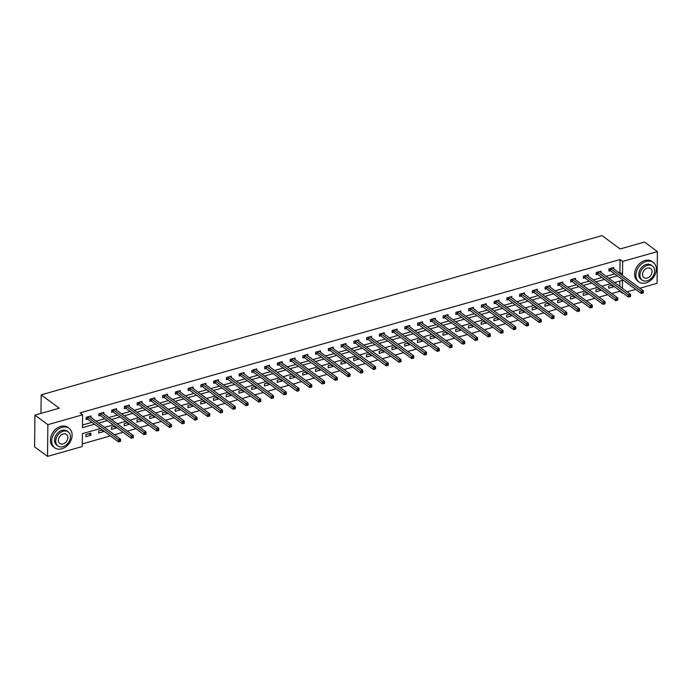 <?xml version="1.0" encoding="UTF-8"?>
<svg xmlns="http://www.w3.org/2000/svg" width="692" height="692" viewBox="0 0 692 692"><rect width="100%" height="100%" fill="white"/><g stroke="black" fill="none" stroke-linecap="round" stroke-linejoin="round"><path stroke-width="1.04" d="M100.401 428.556L82.4 433.668L82.261 446.539L47.532 456.4L34.6 446.859L34.929 415.122L59.287 408.202L41.191 394.847L602.014 235.6L620.118 248.956L644.468 242.044L657.4 251.585L657.071 283.322L639.858 288.209M635.697 289.394L627.108 291.834M622.947 293.01L622.333 293.183L622.342 292.56M611.771 293.546L619.747 291.28L622.333 293.183M82.287 443.892L110.365 435.917M114.526 434.732L123.115 432.292M127.276 431.116L135.866 428.677M140.026 427.492L148.616 425.052M152.776 423.876L161.366 421.437M165.526 420.252L174.116 417.812M178.276 416.636L186.866 414.197M191.027 413.012L199.616 410.572M203.777 409.396L212.366 406.957M216.527 405.772L225.116 403.332M229.277 402.156L237.866 399.716M242.027 398.531L250.616 396.092M254.777 394.916L263.367 392.476M267.527 391.291L276.117 388.852M280.277 387.676L288.867 385.228M293.027 384.051L301.617 381.612M305.777 380.427L314.367 377.988M318.528 376.811L327.117 374.372M331.278 373.187L339.867 370.748M344.028 369.571L352.617 367.132M356.778 365.947L365.367 363.508M369.528 362.331L378.117 359.892M382.269 358.707L390.868 356.268M395.02 355.091L403.618 352.652M407.77 351.467L416.368 349.027M420.52 347.851L429.118 345.412M433.27 344.227L441.868 341.787M446.02 340.611L454.618 338.172M458.77 336.987L467.368 334.547M471.52 333.371L480.118 330.923M484.27 329.747L492.868 327.307M497.02 326.122L505.61 323.683M509.77 322.507L518.36 320.067M522.521 318.882L531.11 316.443M535.271 315.267L543.86 312.827M548.021 311.642L556.61 309.203M560.771 308.026L569.36 305.587M573.521 304.402L582.11 301.963M586.271 300.786L594.861 298.347M599.021 297.162L607.611 294.723M41.191 394.847L40.992 413.401M619.747 291.28L619.755 290.657M619.798 286.436L619.85 281.064M612.204 285.078L608.718 286.073L608.701 288.218L613.596 286.825L613.605 286.116M599.454 288.702L595.968 289.688L595.95 291.834L600.855 290.441L600.855 289.74M586.704 292.318L583.218 293.313L583.2 295.458L588.105 294.065L588.105 293.356M573.953 295.942L570.467 296.929L570.45 299.074L575.355 297.681L575.355 296.98M561.203 299.558L557.717 300.553L557.7 302.698L562.605 301.305L562.605 300.596M548.453 303.183L544.967 304.169L544.95 306.314L549.855 304.921L549.855 304.221M535.703 306.807L532.217 307.793L532.2 309.938L537.104 308.546L537.113 307.836M522.953 310.423L519.467 311.409L519.45 313.554L524.354 312.161L524.363 311.461M510.203 314.047L506.717 315.033L506.7 317.178L511.604 315.786L511.613 315.085M497.453 317.663L493.967 318.657L493.95 320.794L498.854 319.401L498.863 318.701M484.703 321.287L481.217 322.273L481.199 324.418L486.104 323.026L486.113 322.325M471.953 324.903L468.475 325.897L468.449 328.043L473.354 326.65L473.363 325.941M459.203 328.527L455.725 329.513L455.699 331.658L460.604 330.266L460.613 329.565M446.452 332.143L442.975 333.137L442.949 335.283L447.854 333.89L447.862 333.181M433.702 335.767L430.225 336.753L430.199 338.898L435.104 337.506L435.112 336.805M420.952 339.383L417.475 340.377L417.449 342.523L422.354 341.13L422.362 340.421M408.202 343.007L404.725 343.993L404.699 346.138L409.603 344.746L409.612 344.045M395.452 346.623L391.975 347.618L391.949 349.763L396.853 348.37L396.862 347.661M382.702 350.247L379.225 351.233L379.199 353.378L384.103 351.986L384.112 351.285M369.952 353.863L366.475 354.858L366.449 357.003L371.353 355.61L371.362 354.901M357.21 357.487L353.724 358.473L353.698 360.618L358.603 359.226L358.612 358.525M344.46 361.112L340.974 362.098L340.948 364.243L345.853 362.85L345.862 362.141M331.71 364.727L328.224 365.713L328.198 367.859L333.103 366.466L333.112 365.765M318.96 368.352L315.474 369.338L315.448 371.483L320.353 370.09L320.361 369.39M306.21 371.967L302.724 372.962L302.698 375.099L307.603 373.706L307.611 373.005M293.46 375.592L289.974 376.578L289.948 378.723L294.853 377.33L294.861 376.63M280.71 379.207L277.224 380.202L277.198 382.347L282.102 380.955L282.111 380.245M267.96 382.832L264.474 383.818L264.448 385.963L269.352 384.57L269.361 383.87M255.21 386.447L251.724 387.442L251.698 389.587L256.602 388.195L256.611 387.485M242.46 390.072L238.974 391.058L238.956 393.203L243.852 391.81L243.861 391.11M229.709 393.687L226.223 394.682L226.206 396.827L231.102 395.435L231.111 394.725M216.959 397.312L213.473 398.298L213.456 400.443L218.352 399.05L218.361 398.35M204.209 400.928L200.723 401.922L200.706 404.067L205.611 402.675L205.611 401.965M191.459 404.552L187.973 405.538L187.956 407.683L192.86 406.291L192.86 405.59M178.709 408.168L175.223 409.162L175.206 411.308L180.11 409.915L180.11 409.206M165.959 411.792L162.473 412.778L162.456 414.923L167.36 413.531L167.36 412.83M153.209 415.416L149.723 416.402L149.706 418.548L154.61 417.155L154.619 416.446M140.459 419.032L136.973 420.018L136.955 422.163L141.86 420.771L141.869 420.07M127.709 422.656L124.223 423.642L124.205 425.788L129.11 424.395L129.119 423.694M114.959 426.272L111.473 427.267L111.455 429.403L116.36 428.011L116.368 427.31M102.208 429.896L98.722 430.882L98.705 433.028L103.61 431.635L103.618 430.934M90.877 433.114L85.981 434.507L85.955 436.652L90.86 435.259L90.877 433.114M618.856 272.717L619.946 272.406L620.075 259.535L80.013 412.89L82.599 414.802L82.46 427.665L94.544 424.239M82.486 425.018L91.958 422.328M96.119 421.143L104.708 418.703M108.869 417.527L117.458 415.088M121.619 413.902L130.208 411.463M134.369 410.287L142.959 407.847M147.119 406.662L155.709 404.223M159.861 403.047L168.459 400.607M172.611 399.422L181.209 396.983M185.361 395.807L193.959 393.367M198.111 392.182L206.709 389.743M210.861 388.567L219.459 386.127M223.611 384.942L232.209 382.503M236.361 381.327L244.959 378.887M249.111 377.702L257.709 375.263M261.861 374.087L270.46 371.639M274.612 370.462L283.201 368.023M287.362 366.838L295.951 364.399M300.112 363.222L308.701 360.783M312.862 359.598L321.451 357.159M325.612 355.982L334.201 353.543M338.362 352.358L346.952 349.918M351.112 348.742L359.702 346.303M363.862 345.118L372.452 342.678M376.612 341.502L385.202 339.063M389.362 337.878L397.952 335.438M402.113 334.262L410.702 331.823M414.863 330.638L423.452 328.198M427.613 327.022L436.202 324.583M440.363 323.398L448.952 320.958M453.113 319.782L461.702 317.334M465.863 316.157L474.452 313.718M478.613 312.533L487.203 310.094M491.363 308.917L499.953 306.478M504.113 305.293L512.703 302.854M516.863 301.677L525.453 299.238M529.614 298.053L538.203 295.614M542.364 294.437L550.953 291.998M555.105 290.813L563.703 288.374M567.855 287.197L576.453 284.758M580.605 283.573L589.203 281.134M593.355 279.957L601.953 277.518M606.106 276.333L614.704 273.894M613.787 268.972L613.804 267.519L608.899 268.911L608.873 271.056L610.197 270.684M601.037 272.587L601.054 271.143L596.149 272.536L596.123 274.681L597.447 274.3M588.287 276.212L588.304 274.759L583.399 276.151L583.373 278.296L584.697 277.925M575.536 279.836L575.554 278.383L570.649 279.776L570.623 281.921L571.947 281.54M562.786 283.452L562.804 281.999L557.899 283.391L557.873 285.536L559.197 285.165M550.036 287.076L550.053 285.623L545.149 287.016L545.132 289.161L546.446 288.78M537.286 290.692L537.303 289.239L532.399 290.631L532.382 292.777L533.696 292.405M524.536 294.316L524.553 292.863L519.649 294.256L519.631 296.401L520.955 296.02M511.786 297.932L511.803 296.479L506.899 297.871L506.881 300.017L508.205 299.645M499.036 301.556L499.053 300.103L494.149 301.496L494.131 303.641L495.455 303.269M486.286 305.172L486.303 303.727L481.398 305.12L481.381 307.257L482.705 306.885M473.536 308.796L473.553 307.343L468.648 308.736L468.631 310.881L469.954 310.509M460.786 312.412L460.803 310.967L455.898 312.36L455.881 314.505L457.204 314.125M448.044 316.036L448.053 314.583L443.148 315.976L443.131 318.121L444.454 317.749M435.294 319.652L435.303 318.208L430.398 319.6L430.381 321.745L431.704 321.365M422.544 323.276L422.553 321.823L417.648 323.216L417.631 325.361L418.954 324.989M409.794 326.892L409.802 325.448L404.898 326.84L404.881 328.985L406.204 328.605M397.044 330.517L397.052 329.063L392.148 330.456L392.13 332.601L393.454 332.229M384.294 334.141L384.302 332.688L379.406 334.08L379.38 336.226L380.704 335.845M371.543 337.757L371.552 336.303L366.656 337.696L366.63 339.841L367.954 339.469M358.793 341.381L358.811 339.928L353.906 341.32L353.88 343.466L355.204 343.085M346.043 344.997L346.061 343.543L341.156 344.936L341.13 347.081L342.453 346.709M333.293 348.621L333.31 347.168L328.406 348.56L328.38 350.706L329.703 350.325M320.543 352.237L320.56 350.783L315.656 352.176L315.63 354.321L316.953 353.949M307.793 355.861L307.81 354.408L302.906 355.8L302.88 357.946L304.203 357.574M295.043 359.477L295.06 358.032L290.156 359.425L290.13 361.561L291.453 361.189M282.293 363.101L282.31 361.648L277.405 363.041L277.38 365.186L278.703 364.814M269.543 366.717L269.56 365.272L264.655 366.665L264.629 368.81L265.953 368.429M256.793 370.341L256.81 368.888L251.905 370.281L251.879 372.426L253.203 372.054M244.042 373.957L244.06 372.512L239.155 373.905L239.129 376.05L240.453 375.67M231.292 377.581L231.31 376.128L226.405 377.521L226.379 379.666L227.703 379.294M218.542 381.197L218.56 379.752L213.655 381.145L213.629 383.29L214.952 382.91M205.792 384.821L205.809 383.368L200.905 384.761L200.879 386.906L202.202 386.534M193.042 388.446L193.059 386.992L188.155 388.385L188.129 390.53L189.452 390.15M180.292 392.061L180.309 390.608L175.405 392.001L175.379 394.146L176.702 393.774M167.542 395.686L167.559 394.232L162.655 395.625L162.629 397.77L163.952 397.39M154.792 399.301L154.809 397.848L149.905 399.241L149.887 401.386L151.202 401.014M142.042 402.926L142.059 401.472L137.154 402.865L137.137 405.01L138.452 404.63M129.292 406.541L129.309 405.088L124.404 406.481L124.387 408.626L125.71 408.254M116.541 410.166L116.559 408.712L111.654 410.105L111.637 412.25L112.96 411.87M103.791 413.781L103.809 412.337L98.904 413.73L98.887 415.866L100.21 415.494M91.041 417.406L91.059 415.953L86.154 417.345L86.137 419.49L87.46 419.118M34.929 415.122L47.86 424.663L82.599 414.802M47.532 456.4L47.86 424.663M620.075 259.535L622.662 261.446L657.4 251.585M621.442 274.62L622.532 274.317L622.662 261.446M98.705 423.054L107.295 420.615M111.455 419.438L120.045 416.991M124.205 415.814L132.795 413.375M136.947 412.19L145.545 409.75M149.697 408.574L158.295 406.135M162.447 404.95L171.045 402.51M175.197 401.334L183.795 398.895M187.947 397.71L196.545 395.27M200.697 394.094L209.295 391.655M213.447 390.47L222.045 388.03M226.197 386.854L234.796 384.415M238.948 383.23L247.537 380.79M251.698 379.614L260.287 377.175M264.448 375.99L273.037 373.55M277.198 372.374L285.787 369.935M289.948 368.75L298.537 366.31M302.698 365.134L311.288 362.686M315.448 361.509L324.038 359.07M328.198 357.885L336.788 355.446M340.948 354.269L349.538 351.83M353.698 350.645L362.288 348.206M366.449 347.029L375.038 344.59M379.199 343.405L387.788 340.966M391.949 339.789L400.538 337.35M404.699 336.165L413.288 333.726M417.449 332.549L426.038 330.11M430.199 328.925L438.789 326.486M442.949 325.309L451.539 322.87M455.699 321.685L464.289 319.246M468.449 318.069L477.039 315.63M481.199 314.445L489.789 312.005M493.95 310.829L502.539 308.39M506.7 307.205L515.289 304.765M519.441 303.58L528.039 301.141M532.191 299.965L540.789 297.525M544.941 296.34L553.539 293.901M557.691 292.725L566.29 290.285M570.442 289.1L579.04 286.661M583.192 285.485L591.79 283.045M595.942 281.86L604.54 279.421M608.692 278.245L617.29 275.805M622.385 288.348L622.471 280.321L614.557 282.57M610.396 283.746L601.806 286.185M597.646 287.37L589.056 289.81M584.896 290.986L576.306 293.425M572.146 294.61L563.556 297.05M559.396 298.226L550.806 300.665M546.645 301.85L538.056 304.29M533.895 305.466L525.306 307.905M521.145 309.09L512.556 311.53M508.395 312.706L499.806 315.145M495.645 316.33L487.056 318.77M482.895 319.946L474.305 322.385M470.145 323.571L461.555 326.01M457.395 327.186L448.805 329.634M444.645 330.811L436.055 333.25M431.894 334.435L423.305 336.874M419.144 338.051L410.555 340.49M406.394 341.675L397.805 344.114M393.644 345.291L385.055 347.73M380.894 348.915L372.305 351.354M368.144 352.531L359.555 354.97M355.394 356.155L346.804 358.594M342.652 359.771L334.054 362.21M329.902 363.395L321.304 365.834M317.152 367.011L308.554 369.45M304.402 370.635L295.804 373.075M291.652 374.251L283.054 376.69M278.902 377.875L270.304 380.315M266.152 381.491L257.554 383.939M253.402 385.115L244.804 387.555M240.652 388.74L232.062 391.179M227.902 392.355L219.312 394.795M215.151 395.98L206.562 398.419M202.401 399.595L193.812 402.035M189.651 403.22L181.062 405.659M176.901 406.835L168.312 409.275M164.151 410.46L155.562 412.899M151.401 414.075L142.811 416.515M138.651 417.7L130.061 420.139M125.901 421.316L117.311 423.755M113.151 424.94L104.561 427.379M619.946 272.406L622.532 274.317M611.512 285.277L613.596 286.825M598.762 288.901L600.855 290.441M586.012 292.517L588.105 294.065M573.261 296.141L575.355 297.681M560.511 299.757L562.605 301.305M547.761 303.381L549.855 304.921M535.011 306.997L537.104 308.546M522.261 310.622L524.354 312.161M509.511 314.237L511.604 315.786M496.761 317.862L498.854 319.401M484.011 321.477L486.104 323.026M471.261 325.102L473.354 326.65M458.511 328.726L460.604 330.266M445.76 332.342L447.854 333.89M433.01 335.966L435.104 337.506M420.26 339.582L422.354 341.13M407.51 343.206L409.603 344.746M394.76 346.822L396.853 348.37M382.01 350.446L384.103 351.986M369.26 354.062L371.353 355.61M356.51 357.686L358.603 359.226M343.76 361.302L345.853 362.85M331.01 364.926L333.103 366.466M318.259 368.542L320.353 370.09M305.509 372.166L307.603 373.706M292.759 375.782L294.853 377.33M280.009 379.406L282.102 380.955M267.259 383.031L269.352 384.57M254.518 386.646L256.602 388.195M241.767 390.271L243.852 391.81M229.017 393.886L231.102 395.435M216.267 397.511L218.352 399.05M203.517 401.126L205.611 402.675M190.767 404.751L192.86 406.291M178.017 408.367L180.11 409.915M165.267 411.991L167.36 413.531M152.517 415.607L154.61 417.155M139.767 419.231L141.86 420.771M127.017 422.847L129.11 424.395M114.266 426.471L116.36 428.011M101.516 430.087L103.61 431.635M88.766 433.711L90.86 435.259M610.595 268.704L610.578 270.849L641.19 293.443L641.216 291.297L610.595 268.704A0.969 0.45 0.6 0 0 610.344 268.582L610.223 268.539M642.487 292.266L642.479 293.123L643.301 292.889L643.309 292.033L642.487 292.266L641.216 291.297L643.257 290.718L612.645 268.124A0.969 0.45 0.6 0 1 612.506 267.968L612.481 267.899M610.578 270.849A0.969 0.45 0.6 0 0 610.327 270.728L608.882 270.235M641.19 293.443L642.479 293.123M643.309 292.033L643.257 290.718M646.008 282.916A12.093 9.031 126.4 0 0 655.549 273.522A12.093 9.031 126.4 0 0 653.3 262.467A12.093 9.031 126.4 0 0 646.233 261.472A12.093 9.031 126.4 0 0 636.683 270.866A12.093 9.031 126.4 0 0 638.941 281.921A12.093 9.031 126.4 0 0 646.008 282.916M653.3 262.467L652.002 261.515A12.093 9.031 126.4 0 0 644.935 260.521A12.093 9.031 126.4 0 0 635.394 269.915A12.093 9.031 126.4 0 0 637.643 280.969L638.941 281.921M642.141 280.078L640.948 279.196A8.702 6.505 -53.6 0 1 639.33 271.238A8.702 6.505 -53.6 0 1 646.198 264.474A8.702 6.505 -53.6 0 1 651.284 265.192L652.478 266.065A8.702 6.505 126.4 0 0 647.383 265.356A8.702 6.505 126.4 0 0 640.515 272.12A8.702 6.505 126.4 0 0 642.141 280.078A8.702 6.505 126.4 0 0 647.228 280.796A8.702 6.505 126.4 0 0 654.096 274.032A8.702 6.505 126.4 0 0 652.478 266.065M647.357 268.098A5.614 4.195 126.4 0 0 642.929 272.458A5.614 4.195 126.4 0 0 643.975 277.587A5.614 4.195 126.4 0 0 647.254 278.046A5.614 4.195 126.4 0 0 651.682 273.686A5.614 4.195 126.4 0 0 650.636 268.557A5.614 4.195 126.4 0 0 647.357 268.098M61.804 448.805A12.093 9.031 126.4 0 0 71.345 439.411A12.093 9.031 126.4 0 0 69.096 428.357A12.093 9.031 126.4 0 0 62.029 427.353A12.093 9.031 126.4 0 0 52.488 436.747A12.093 9.031 126.4 0 0 54.737 447.811A12.093 9.031 126.4 0 0 61.804 448.805M69.096 428.357L67.799 427.397A12.093 9.031 126.4 0 0 60.732 426.402A12.093 9.031 126.4 0 0 51.191 435.796A12.093 9.031 126.4 0 0 53.44 446.85L54.737 447.811M57.938 445.959L56.744 445.086A8.702 6.505 -53.6 0 1 55.126 437.119A8.702 6.505 -53.6 0 1 61.995 430.355A8.702 6.505 -53.6 0 1 67.081 431.073L68.274 431.955A8.702 6.505 126.4 0 0 63.188 431.237A8.702 6.505 126.4 0 0 56.311 438.001A8.702 6.505 126.4 0 0 57.938 445.959A8.702 6.505 126.4 0 0 63.024 446.677A8.702 6.505 126.4 0 0 69.892 439.913A8.702 6.505 126.4 0 0 68.274 431.955M63.154 433.979A5.614 4.195 126.4 0 0 58.725 438.339A5.614 4.195 126.4 0 0 59.771 443.468A5.614 4.195 126.4 0 0 63.05 443.935A5.614 4.195 126.4 0 0 67.479 439.576A5.614 4.195 126.4 0 0 66.432 434.446A5.614 4.195 126.4 0 0 63.154 433.979M597.845 272.328L597.827 274.473L628.44 297.067L628.466 294.922L597.845 272.328A0.969 0.45 0.6 0 0 597.594 272.198L597.473 272.155M629.737 295.891L629.729 296.747L630.55 296.513L630.559 295.657L629.737 295.891L628.466 294.922L630.507 294.342L599.895 271.748A0.969 0.45 0.6 0 1 599.756 271.584L599.73 271.515M597.827 274.473A0.969 0.45 0.6 0 0 597.577 274.343L596.132 273.85M628.44 297.067L629.729 296.747M630.559 295.657L630.507 294.342M585.095 275.944L585.077 278.089L615.69 300.683L615.716 298.537L585.095 275.944A0.969 0.45 0.6 0 0 584.844 275.823L584.723 275.779M616.987 299.506L616.979 300.363L617.8 300.129L617.809 299.273L616.987 299.506L615.716 298.537L617.757 297.958L587.145 275.364A0.969 0.45 0.6 0 1 587.006 275.208L586.98 275.139M585.077 278.089A0.969 0.45 0.6 0 0 584.827 277.968L583.382 277.475M615.69 300.683L616.979 300.363M617.809 299.273L617.757 297.958M572.345 279.568L572.327 281.713L602.94 304.307L602.966 302.162L572.345 279.568A0.969 0.45 0.6 0 0 572.094 279.438L571.973 279.395M604.237 303.131L604.228 303.987L605.05 303.753L605.059 302.897L604.237 303.131L602.966 302.162L605.007 301.582L574.395 278.988A0.969 0.45 0.6 0 1 574.256 278.824L574.23 278.755M572.327 281.713A0.969 0.45 0.6 0 0 572.076 281.583L570.632 281.099M602.94 304.307L604.228 303.987M605.059 302.897L605.007 301.582M559.603 283.184L559.577 285.329L590.189 307.923L590.215 305.786L559.603 283.184A0.969 0.45 0.6 0 0 559.344 283.063L559.222 283.019M591.496 306.746L591.478 307.603L592.3 307.369L592.309 306.513L591.496 306.746L590.215 305.786L592.257 305.198L561.644 282.604A0.969 0.45 0.6 0 1 561.506 282.448L561.48 282.379M559.577 285.329A0.969 0.45 0.6 0 0 559.326 285.208L557.882 284.715M590.189 307.923L591.478 307.603M592.309 306.513L592.257 305.198M546.853 286.808L546.827 288.953L577.439 311.547L577.465 309.402L546.853 286.808A0.969 0.45 0.6 0 0 546.593 286.678L546.472 286.635M578.746 310.371L578.737 311.227L579.55 310.993L579.559 310.137L578.746 310.371L577.465 309.402L579.507 308.822L548.894 286.228A0.969 0.45 0.6 0 1 548.756 286.064L548.73 285.995M546.827 288.953A0.969 0.45 0.6 0 0 546.576 288.823L545.14 288.339M577.439 311.547L578.737 311.227M579.559 310.137L579.507 308.822M534.103 290.424L534.077 292.569L564.689 315.171L564.715 313.026L534.103 290.424A0.969 0.45 0.6 0 0 533.843 290.303L533.722 290.259M565.995 313.986L565.987 314.843L566.8 314.618L566.809 313.753L565.995 313.986L564.715 313.026L566.757 312.438L536.144 289.844A0.969 0.45 0.6 0 1 536.006 289.688L535.98 289.619M534.077 292.569A0.969 0.45 0.6 0 0 533.826 292.448L532.39 291.955M564.689 315.171L565.987 314.843M566.809 313.753L566.757 312.438M521.353 294.048L521.327 296.193L551.939 318.787L551.965 316.642L521.353 294.048A0.969 0.45 0.6 0 0 521.093 293.918L520.972 293.875M553.245 317.611L553.237 318.467L554.05 318.233L554.058 317.377L553.245 317.611L551.965 316.642L554.007 316.062L523.394 293.469A0.969 0.45 0.6 0 1 523.256 293.304L523.23 293.235M521.327 296.193A0.969 0.45 0.6 0 0 521.076 296.064L519.64 295.579M551.939 318.787L553.237 318.467M554.058 317.377L554.007 316.062M508.603 297.664L508.577 299.809L539.189 322.411L539.215 320.266L508.603 297.664A0.969 0.45 0.6 0 0 508.343 297.543L508.222 297.499M540.495 321.226L540.487 322.083L541.3 321.858L541.308 320.993L540.495 321.226L539.215 320.266L541.256 319.687L510.644 297.084A0.969 0.45 0.6 0 1 510.506 296.929L510.48 296.859M508.577 299.809A0.969 0.45 0.6 0 0 508.326 299.688L506.89 299.195M539.189 322.411L540.487 322.083M541.308 320.993L541.256 319.687M495.853 301.288L495.827 303.433L526.439 326.027L526.465 323.882L495.853 301.288A0.969 0.45 0.6 0 0 495.602 301.158L495.472 301.124M527.745 324.851L527.736 325.707L528.55 325.474L528.558 324.617L527.745 324.851L526.465 323.882L528.506 323.302L497.894 300.709A0.969 0.45 0.6 0 1 497.756 300.553L497.73 300.475M495.827 303.433A0.969 0.45 0.6 0 0 495.576 303.304L494.14 302.819M526.439 326.027L527.736 325.707M528.558 324.617L528.506 323.302M483.103 304.913L483.077 307.049L513.689 329.651L513.715 327.506L483.103 304.913A0.969 0.45 0.6 0 0 482.852 304.783L482.722 304.74M514.995 328.466L514.986 329.331L515.799 329.098L515.808 328.233L514.995 328.466L513.715 327.506L515.756 326.927L485.144 304.324A0.969 0.45 0.6 0 1 485.006 304.169L484.98 304.099M483.077 307.049A0.969 0.45 0.6 0 0 482.826 306.928L481.39 306.435M513.689 329.651L514.986 329.331M515.808 328.233L515.756 326.927M470.352 308.528L470.326 310.673L500.939 333.267L500.965 331.122L470.352 308.528A0.969 0.45 0.6 0 0 470.102 308.407L469.972 308.364M502.245 332.091L502.236 332.947L503.049 332.714L503.058 331.857L502.245 332.091L500.965 331.122L503.006 330.542L472.394 307.949A0.969 0.45 0.6 0 1 472.255 307.793L472.229 307.724M470.326 310.673A0.969 0.45 0.6 0 0 470.076 310.544L468.64 310.059M500.939 333.267L502.236 332.947M503.058 331.857L503.006 330.542M457.602 312.153L457.576 314.298L488.189 336.892L488.215 334.746L457.602 312.153A0.969 0.45 0.6 0 0 457.351 312.023L457.222 311.98M489.495 335.707L489.486 336.572L490.299 336.338L490.308 335.482L489.495 335.707L488.215 334.746L490.256 334.167L459.644 311.573A0.969 0.45 0.6 0 1 459.505 311.409L459.479 311.339M457.576 314.298A0.969 0.45 0.6 0 0 457.326 314.168L455.89 313.675M488.189 336.892L489.486 336.572M490.308 335.482L490.256 334.167M444.852 315.768L444.826 317.913L475.439 340.507L475.465 338.362L444.852 315.768A0.969 0.45 0.6 0 0 444.601 315.647L444.472 315.604M476.745 339.331L476.736 340.187L477.549 339.954L477.558 339.097L476.745 339.331L475.465 338.362L477.506 337.782L446.894 315.189A0.969 0.45 0.6 0 1 446.764 315.033L446.729 314.964M444.826 317.913A0.969 0.45 0.6 0 0 444.575 317.792L443.139 317.299M475.439 340.507L476.736 340.187M477.558 339.097L477.506 337.782M432.102 319.393L432.076 321.538L462.688 344.132L462.714 341.986L432.102 319.393A0.969 0.45 0.6 0 0 431.851 319.263L431.721 319.22M463.995 342.947L463.986 343.812L464.799 343.578L464.808 342.722L463.995 342.947L462.714 341.986L464.756 341.407L434.143 318.813A0.969 0.45 0.6 0 1 434.014 318.649L433.979 318.579M432.076 321.538A0.969 0.45 0.6 0 0 431.825 321.408L430.389 320.915M462.688 344.132L463.986 343.812M464.808 342.722L464.756 341.407M419.352 323.008L419.326 325.153L449.938 347.747L449.964 345.602L419.352 323.008A0.969 0.45 0.6 0 0 419.101 322.887L418.971 322.844M451.245 346.571L451.236 347.427L452.049 347.194L452.058 346.337L451.245 346.571L449.964 345.602L452.006 345.023L421.393 322.429A0.969 0.45 0.6 0 1 421.264 322.273L421.229 322.204M419.326 325.153A0.969 0.45 0.6 0 0 419.075 325.032L417.639 324.539M449.938 347.747L451.236 347.427M452.058 346.337L452.006 345.023M406.602 326.633L406.576 328.778L437.197 351.372L437.214 349.226L406.602 326.633A0.969 0.45 0.6 0 0 406.351 326.503L406.221 326.46M438.494 350.195L438.486 351.052L439.299 350.818L439.308 349.962L438.494 350.195L437.214 349.226L439.256 348.647L408.643 326.053A0.969 0.45 0.6 0 1 408.514 325.889L408.479 325.82M406.576 328.778A0.969 0.45 0.6 0 0 406.325 328.648L404.889 328.155M437.197 351.372L438.486 351.052M439.308 349.962L439.256 348.647M393.852 330.248L393.826 332.394L424.447 354.987L424.464 352.842L393.852 330.248A0.969 0.45 0.6 0 0 393.601 330.127L393.471 330.084M425.744 353.811L425.736 354.667L426.549 354.434L426.557 353.577L425.744 353.811L424.464 352.842L426.506 352.263L395.893 329.669A0.969 0.45 0.6 0 1 395.763 329.513L395.729 329.444M393.826 332.394A0.969 0.45 0.6 0 0 393.575 332.272L392.139 331.779M424.447 354.987L425.736 354.667M426.557 353.577L426.506 352.263M381.102 333.873L381.076 336.018L411.697 358.612L411.714 356.466L381.102 333.873A0.969 0.45 0.6 0 0 380.851 333.743L380.721 333.7M412.994 357.435L412.986 358.292L413.799 358.058L413.807 357.202L412.994 357.435L411.714 356.466L413.755 355.887L383.143 333.293A0.969 0.45 0.6 0 1 383.013 333.129L382.979 333.06M381.076 336.018A0.969 0.45 0.6 0 0 380.825 335.888L379.389 335.404M411.697 358.612L412.986 358.292M413.807 357.202L413.755 355.887M368.352 337.488L368.326 339.634L398.947 362.227L398.964 360.091L368.352 337.488A0.969 0.45 0.6 0 0 368.101 337.367L367.98 337.324M400.244 361.051L400.236 361.907L401.049 361.674L401.057 360.817L400.244 361.051L398.964 360.091L401.005 359.503L370.393 336.909A0.969 0.45 0.6 0 1 370.263 336.753L370.237 336.684M368.326 339.634A0.969 0.45 0.6 0 0 368.075 339.512L366.639 339.019M398.947 362.227L400.236 361.907M401.057 360.817L401.005 359.503M355.602 341.113L355.576 343.258L386.197 365.852L386.214 363.707L355.602 341.113A0.969 0.45 0.6 0 0 355.351 340.983L355.23 340.94M387.494 364.675L387.485 365.532L388.298 365.298L388.316 364.442L387.494 364.675L386.214 363.707L388.255 363.127L357.643 340.533A0.969 0.45 0.6 0 1 357.513 340.369L357.487 340.3M355.576 343.258A0.969 0.45 0.6 0 0 355.325 343.128L353.889 342.644M386.197 365.852L387.485 365.532M388.316 364.442L388.255 363.127M342.851 344.728L342.825 346.874L373.446 369.476L373.464 367.331L342.851 344.728A0.969 0.45 0.6 0 0 342.601 344.607L342.479 344.564M374.744 368.291L374.735 369.147L375.557 368.923L375.566 368.058L374.744 368.291L373.464 367.331L375.505 366.743L344.893 344.149A0.969 0.45 0.6 0 1 344.763 343.993L344.737 343.924M342.825 346.874A0.969 0.45 0.6 0 0 342.575 346.753L341.139 346.26M373.446 369.476L374.735 369.147M375.566 368.058L375.505 366.743M330.101 348.353L330.075 350.498L360.696 373.092L360.714 370.947L330.101 348.353A0.969 0.45 0.6 0 0 329.85 348.223L329.729 348.18M361.994 371.915L361.985 372.772L362.807 372.538L362.816 371.682L361.994 371.915L360.714 370.947L362.764 370.367L332.143 347.773A0.969 0.45 0.6 0 1 332.013 347.609L331.987 347.54M330.075 350.498A0.969 0.45 0.6 0 0 329.825 350.368L328.389 349.884M360.696 373.092L361.985 372.772M362.816 371.682L362.764 370.367M317.351 351.968L317.334 354.114L347.946 376.716L347.964 374.571L317.351 351.968A0.969 0.45 0.6 0 0 317.1 351.847L316.979 351.804M349.244 375.531L349.235 376.387L350.057 376.163L350.065 375.298L349.244 375.531L347.964 374.571L350.014 373.991L319.393 351.389A0.969 0.45 0.6 0 1 319.263 351.233L319.237 351.164M317.334 354.114A0.969 0.45 0.6 0 0 317.074 353.993L315.638 353.5M347.946 376.716L349.235 376.387M350.065 375.298L350.014 373.991M304.601 355.593L304.584 357.738L335.196 380.332L335.213 378.187L304.601 355.593A0.969 0.45 0.6 0 0 304.35 355.463L304.229 355.428M336.494 379.155L336.485 380.012L337.307 379.778L337.315 378.922L336.494 379.155L335.213 378.187L337.263 377.607L306.642 355.013A0.969 0.45 0.6 0 1 306.513 354.849L306.487 354.78M304.584 357.738A0.969 0.45 0.6 0 0 304.324 357.608L302.888 357.124M335.196 380.332L336.485 380.012M337.315 378.922L337.263 377.607M291.851 359.217L291.834 361.354L322.446 383.956L322.463 381.811L291.851 359.217A0.969 0.45 0.6 0 0 291.6 359.087L291.479 359.044M323.744 382.771L323.735 383.627L324.557 383.403L324.565 382.538L323.744 382.771L322.463 381.811L324.513 381.231L293.892 358.629A0.969 0.45 0.6 0 1 293.763 358.473L293.737 358.404M291.834 361.354A0.969 0.45 0.6 0 0 291.574 361.233L290.138 360.74M322.446 383.956L323.735 383.627M324.565 382.538L324.513 381.231M279.101 362.833L279.084 364.978L309.696 387.572L309.713 385.427L279.101 362.833A0.969 0.45 0.6 0 0 278.85 362.712L278.729 362.669M310.993 386.395L310.985 387.252L311.807 387.018L311.815 386.162L310.993 386.395L309.713 385.427L311.763 384.847L281.142 362.253A0.969 0.45 0.6 0 1 281.013 362.098L280.987 362.028M279.084 364.978A0.969 0.45 0.6 0 0 278.824 364.848L277.388 364.364M309.696 387.572L310.985 387.252M311.815 386.162L311.763 384.847M266.351 366.457L266.333 368.602L296.946 391.196L296.963 389.051L266.351 366.457A0.969 0.45 0.6 0 0 266.1 366.327L265.979 366.284M298.243 390.011L298.235 390.876L299.056 390.643L299.065 389.786L298.243 390.011L296.963 389.051L299.013 388.471L268.392 365.878A0.969 0.45 0.6 0 1 268.262 365.713L268.237 365.644M266.333 368.602A0.969 0.45 0.6 0 0 266.083 368.473L264.638 367.98M296.946 391.196L298.235 390.876M299.065 389.786L299.013 388.471M253.601 370.073L253.583 372.218L284.196 394.812L284.222 392.667L253.601 370.073A0.969 0.45 0.6 0 0 253.35 369.952L253.229 369.909M285.493 393.636L285.485 394.492L286.306 394.258L286.315 393.402L285.493 393.636L284.222 392.667L286.263 392.087L255.651 369.493A0.969 0.45 0.6 0 1 255.512 369.338L255.486 369.268M253.583 372.218A0.969 0.45 0.6 0 0 253.333 372.097L251.888 371.604M284.196 394.812L285.485 394.492M286.315 393.402L286.263 392.087M240.851 373.697L240.833 375.842L271.446 398.436L271.472 396.291L240.851 373.697A0.969 0.45 0.6 0 0 240.6 373.568L240.479 373.524M272.743 397.251L272.735 398.116L273.556 397.883L273.565 397.026L272.743 397.251L271.472 396.291L273.513 395.712L242.901 373.118A0.969 0.45 0.6 0 1 242.762 372.953L242.736 372.884M240.833 375.842A0.969 0.45 0.6 0 0 240.582 375.713L239.138 375.22M271.446 398.436L272.735 398.116M273.565 397.026L273.513 395.712M228.1 377.313L228.083 379.458L258.696 402.052L258.721 399.907L228.1 377.313A0.969 0.45 0.6 0 0 227.85 377.192L227.729 377.149M259.993 400.876L259.984 401.732L260.806 401.498L260.815 400.642L259.993 400.876L258.721 399.907L260.763 399.327L230.151 376.733A0.969 0.45 0.6 0 1 230.012 376.578L229.986 376.509M228.083 379.458A0.969 0.45 0.6 0 0 227.832 379.337L226.388 378.844M258.696 402.052L259.984 401.732M260.815 400.642L260.763 399.327M215.35 380.937L215.333 383.083L245.945 405.676L245.971 403.531L215.35 380.937A0.969 0.45 0.6 0 0 215.1 380.808L214.978 380.764M247.243 404.5L247.234 405.356L248.056 405.123L248.065 404.266L247.243 404.5L245.971 403.531L248.013 402.952L217.4 380.358A0.969 0.45 0.6 0 1 217.262 380.193L217.236 380.124M215.333 383.083A0.969 0.45 0.6 0 0 215.082 382.953L213.638 382.46M245.945 405.676L247.234 405.356M248.065 404.266L248.013 402.952M202.6 384.553L202.583 386.698L233.195 409.292L233.221 407.147L202.6 384.553A0.969 0.45 0.6 0 0 202.349 384.432L202.228 384.389M234.493 408.116L234.484 408.972L235.306 408.738L235.315 407.882L234.493 408.116L233.221 407.147L235.263 406.567L204.65 383.974A0.969 0.45 0.6 0 1 204.512 383.818L204.486 383.749M202.583 386.698A0.969 0.45 0.6 0 0 202.332 386.577L200.888 386.084M233.195 409.292L234.484 408.972M235.315 407.882L235.263 406.567M189.85 388.177L189.833 390.323L220.445 412.916L220.471 410.771L189.85 388.177A0.969 0.45 0.6 0 0 189.599 388.048L189.478 388.004M221.743 411.74L221.734 412.596L222.556 412.363L222.565 411.506L221.743 411.74L220.471 410.771L222.513 410.192L191.9 387.598A0.969 0.45 0.6 0 1 191.762 387.433L191.736 387.364M189.833 390.323A0.969 0.45 0.6 0 0 189.582 390.193L188.137 389.708M220.445 412.916L221.734 412.596M222.565 411.506L222.513 410.192M177.1 391.793L177.083 393.938L207.695 416.532L207.721 414.387L177.1 391.793A0.969 0.45 0.6 0 0 176.849 391.672L176.728 391.629M209.001 415.356L208.984 416.212L209.806 415.978L209.814 415.122L209.001 415.356L207.721 414.387L209.762 413.807L179.15 391.214A0.969 0.45 0.6 0 1 179.012 391.058L178.986 390.989M177.083 393.938A0.969 0.45 0.6 0 0 176.832 393.817L175.387 393.324M207.695 416.532L208.984 416.212M209.814 415.122L209.762 413.807M164.359 395.417L164.333 397.563L194.945 420.156L194.971 418.011L164.359 395.417A0.969 0.45 0.6 0 0 164.099 395.288L163.978 395.244M196.251 418.98L196.234 419.836L197.056 419.603L197.064 418.747L196.251 418.98L194.971 418.011L197.012 417.432L166.4 394.838A0.969 0.45 0.6 0 1 166.262 394.674L166.236 394.604M164.333 397.563A0.969 0.45 0.6 0 0 164.082 397.433L162.637 396.948M194.945 420.156L196.234 419.836M197.064 418.747L197.012 417.432M151.609 399.033L151.583 401.178L182.195 423.781L182.221 421.636L151.609 399.033A0.969 0.45 0.6 0 0 151.349 398.912L151.228 398.869M183.501 422.596L183.492 423.452L184.306 423.227L184.314 422.362L183.501 422.596L182.221 421.636L184.262 421.047L153.65 398.454A0.969 0.45 0.6 0 1 153.512 398.298L153.486 398.229M151.583 401.178A0.969 0.45 0.6 0 0 151.332 401.057L149.896 400.564M182.195 423.781L183.492 423.452M184.314 422.362L184.262 421.047M138.858 402.657L138.833 404.803L169.445 427.397L169.471 425.251L138.858 402.657A0.969 0.45 0.6 0 0 138.599 402.528L138.478 402.485M170.751 426.22L170.742 427.076L171.555 426.843L171.564 425.987L170.751 426.22L169.471 425.251L171.512 424.672L140.9 402.078A0.969 0.45 0.6 0 1 140.761 401.914L140.736 401.844M138.833 404.803A0.969 0.45 0.6 0 0 138.582 404.673L137.146 404.189M169.445 427.397L170.742 427.076M171.564 425.987L171.512 424.672M126.108 406.273L126.082 408.418L156.695 431.021L156.721 428.876L126.108 406.273A0.969 0.45 0.6 0 0 125.849 406.152L125.728 406.109M158.001 429.836L157.992 430.692L158.805 430.467L158.814 429.602L158.001 429.836L156.721 428.876L158.762 428.296L128.15 405.694A0.969 0.45 0.6 0 1 128.011 405.538L127.985 405.469M126.082 408.418A0.969 0.45 0.6 0 0 125.832 408.297L124.396 407.804M156.695 431.021L157.992 430.692M158.814 429.602L158.762 428.296M113.358 409.898L113.332 412.043L143.945 434.637L143.971 432.491L113.358 409.898A0.969 0.45 0.6 0 0 113.107 409.768L112.978 409.733M145.251 433.46L145.242 434.317L146.055 434.083L146.064 433.227L145.251 433.46L143.971 432.491L146.012 431.912L115.4 409.318A0.969 0.45 0.6 0 1 115.261 409.154L115.235 409.084M113.332 412.043A0.969 0.45 0.6 0 0 113.081 411.913L111.646 411.429M143.945 434.637L145.242 434.317M146.064 433.227L146.012 431.912M100.608 413.522L100.582 415.658L131.195 438.261L131.22 436.116L100.608 413.522A0.969 0.45 0.6 0 0 100.357 413.392L100.228 413.349M132.501 437.076L132.492 437.932L133.305 437.707L133.314 436.842L132.501 437.076L131.22 436.116L133.262 435.536L102.65 412.934A0.969 0.45 0.6 0 1 102.511 412.778L102.485 412.709M100.582 415.658A0.969 0.45 0.6 0 0 100.331 415.537L98.895 415.044M131.195 438.261L132.492 437.932M133.314 436.842L133.262 435.536M87.858 417.138L87.832 419.283L118.444 441.877L118.47 439.731L87.858 417.138A0.969 0.45 0.6 0 0 87.607 417.017L87.477 416.973M119.751 440.7L119.742 441.557L120.555 441.323L120.564 440.467L119.751 440.7L118.47 439.731L120.512 439.152L89.899 416.558A0.969 0.45 0.6 0 1 89.761 416.402L89.735 416.333M87.832 419.283A0.969 0.45 0.6 0 0 87.581 419.153L86.145 418.669M118.444 441.877L119.742 441.557M120.564 440.467L120.512 439.152M610.344 268.582L610.327 270.728M597.594 272.198L597.577 274.343M584.844 275.823L584.827 277.968M572.094 279.438L572.076 281.583M559.344 283.063L559.326 285.208M546.593 286.678L546.576 288.823M533.843 290.303L533.826 292.448M521.093 293.918L521.076 296.064M508.343 297.543L508.326 299.688M495.602 301.158L495.576 303.304M482.852 304.783L482.826 306.928M470.102 308.407L470.076 310.544M457.351 312.023L457.326 314.168M444.601 315.647L444.575 317.792M431.851 319.263L431.825 321.408M419.101 322.887L419.075 325.032M406.351 326.503L406.325 328.648M393.601 330.127L393.575 332.272M380.851 333.743L380.825 335.888M368.101 337.367L368.075 339.512M355.351 340.983L355.325 343.128M342.601 344.607L342.575 346.753M329.85 348.223L329.825 350.368M317.1 351.847L317.074 353.993M304.35 355.463L304.324 357.608M291.6 359.087L291.574 361.233M278.85 362.712L278.824 364.848M266.1 366.327L266.083 368.473M253.35 369.952L253.333 372.097M240.6 373.568L240.582 375.713M227.85 377.192L227.832 379.337M215.1 380.808L215.082 382.953M202.349 384.432L202.332 386.577M189.599 388.048L189.582 390.193M176.849 391.672L176.832 393.817M164.099 395.288L164.082 397.433M151.349 398.912L151.332 401.057M138.599 402.528L138.582 404.673M125.849 406.152L125.832 408.297M113.107 409.768L113.081 411.913M100.357 413.392L100.331 415.537M87.607 417.017L87.581 419.153"/></g></svg>
